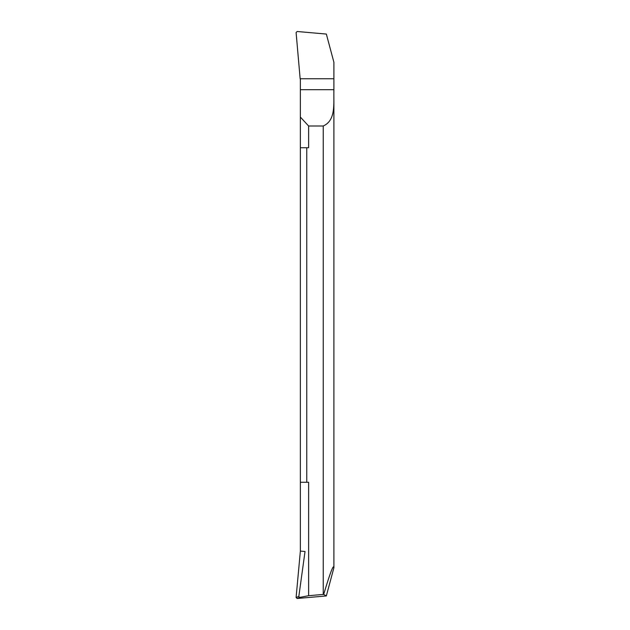 <?xml version="1.0" encoding="UTF-8"?>
<svg xmlns="http://www.w3.org/2000/svg" width="630" height="630" viewBox="0 0 630 630"><rect width="100%" height="100%" fill="white"/><g stroke="black" fill="none" stroke-linecap="round" stroke-linejoin="round"><path stroke-width="0.94" d="M308.621 126L300.352 117.07L300.352 78.75L333.9 78.75L333.9 62.275L333.9 78.75L300.148 78.75L296.1 32.524L297.124 31.5L326.34 34.059L333.9 62.275L326.34 34.059L297.124 31.5L296.1 32.524L300.148 78.75L333.9 78.75L333.9 89.696C333.553 104.194 335.987 120.354 323.237 126L308.621 126L308.621 147.735L306.763 147.735L306.763 482.265L308.621 482.265L308.621 595.697L323.237 594.421L323.237 126M323.686 594.405L326.34 595.941L333.9 567.732C333.609 563.716 330.199 572.615 323.686 594.405L323.237 594.421M333.9 567.732L333.9 529.436M300.352 551.085L305.03 551.486L298.825 596.476L296.1 597.476L300.352 551.25L300.352 117.07M306.763 147.735L300.352 147.735M300.352 482.265L306.763 482.265M298.825 596.476C298.557 596.964 299.108 597.224 300.471 597.272L308.621 595.697M296.1 597.476L297.124 598.5L326.34 595.941M300.352 89.696L333.9 89.696M297.124 598.5L300.471 597.272M333.9 540.312L333.9 100.572"/></g></svg>
